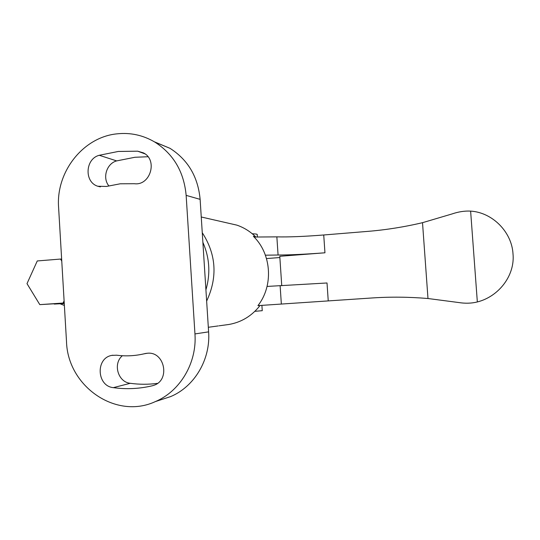 <?xml version="1.0" encoding="UTF-8"?>
<svg xmlns="http://www.w3.org/2000/svg" width="540" height="540" viewBox="0 0 540 540"><rect width="100%" height="100%" fill="white"/><g stroke="black" fill="none" stroke-linecap="round" stroke-linejoin="round"><path stroke-width="0.81" d="M144.828 353.632L147.501 353.234C164.72 351.371 170.465 380.18 153.839 385.317L152.213 385.803C139.28 388.834 126.32 389.448 113.339 387.646C96.687 386.14 95.431 358 111.881 355.381L116.681 355.199C125.725 356.38 134.75 355.941 143.741 353.896L146.495 353.322M157.498 383.366C148.379 384.568 139.3 384.548 130.262 383.299C117.943 382.171 112.678 363.643 122.371 355.732M134.339 183.708L120.258 183.789L106.441 186.455L97.848 186.253C84.051 182.237 85.145 158.753 99.279 155.284L118.28 151.457L137.686 151.186L143.323 152.84C158.078 159.766 150.417 185.983 134.339 183.708M108.803 185.814C102.181 177.788 106.691 163.458 116.667 160.9L134.933 157.268L147.974 156.742M154.339 141.791L170.006 148.325C187.994 159.84 198.032 176.85 200.124 199.361L208.616 331.857C210.674 359.377 194.522 386.647 170.627 396.589L160.488 399.911M117.2 133.826C130.552 132.435 143.08 135.182 154.791 142.061C173.516 154.062 183.971 171.835 186.145 195.372L194.954 333.929C197.093 362.718 180.245 391.23 155.358 401.591C115.918 419.985 67.676 386.282 66.508 341.611L58.597 207.414C55.829 171.895 83.201 136.971 117.2 133.826M205.922 289.879C210.607 273.564 209.588 257.715 202.878 242.332M227.381 222.966L236.885 225.14C243.911 227.549 250.121 231.41 255.515 236.722L253.361 236.297C271.546 253.692 273.692 285.613 257.931 305.647L260.05 305.485C251.876 315.934 241.454 322.272 228.791 324.493L226.463 324.81M202.257 232.693C216.284 254.482 217.742 277.276 206.644 301.097M216.668 326.147L215.818 326.261M255.515 236.722L253.915 236.857M477.34 301.954C498.812 296.555 515.167 275.42 513 253.78C511.765 232.018 492.548 212.443 470.624 211.113L477.34 301.954C471.494 303.413 465.197 303.595 458.447 302.501L427.984 298.519C409.219 296.933 390.69 296.737 372.398 297.945L260.05 305.485M64.375 305.451L60.116 303.811M279.869 257.54L266.51 258.566M328.239 300.854L327.017 282.98L267.071 286.43M470.624 211.113C464.67 210.796 458.453 211.748 451.967 213.968L422.516 222.683C404.224 226.996 385.965 229.892 367.733 231.383L323.73 234.981C304.175 236.52 288.556 237.148 276.858 236.857L254.104 237.047M265.41 255.197L278.073 255.008C289.757 255.008 305.377 254.266 324.952 252.794L279.781 256.291L281.752 285.721M262.251 310.675L254.86 311.337M257.229 234.671L256.487 234.083L252.194 233.712M61.763 261.056L60.527 259.058L37.267 260.948L27 283.642L39.805 304.634L64.24 303.176M39.805 304.634L64.226 302.967M63.113 303.007L64.105 300.834M60.527 259.058L61.648 259.126M64.253 303.352L54.263 304.074L64.26 303.534M130.262 383.299L113.339 387.646M116.667 160.9L99.279 155.284M200.124 199.361L186.145 195.372M208.616 331.857L194.954 333.929M144.97 153.866L137.686 151.186M153.333 385.493L152.213 385.803M281.347 304.013L280.132 285.795M422.516 222.683L427.984 298.519M323.73 234.981L324.952 252.794M278.073 255.008L276.858 236.857M146.286 353.356L145.037 353.585M112.874 355.212L111.881 355.381M170.006 148.325L154.791 142.061M170.627 396.589L155.358 401.591M100.373 186.881L97.848 186.253M147.177 353.255L143.741 353.896M236.885 225.14L201.251 216.992M228.791 324.493L219.065 325.816M218.221 325.931L208.319 327.281M262.251 310.716L261.9 305.35M257.377 236.945L257.202 234.326"/></g></svg>
